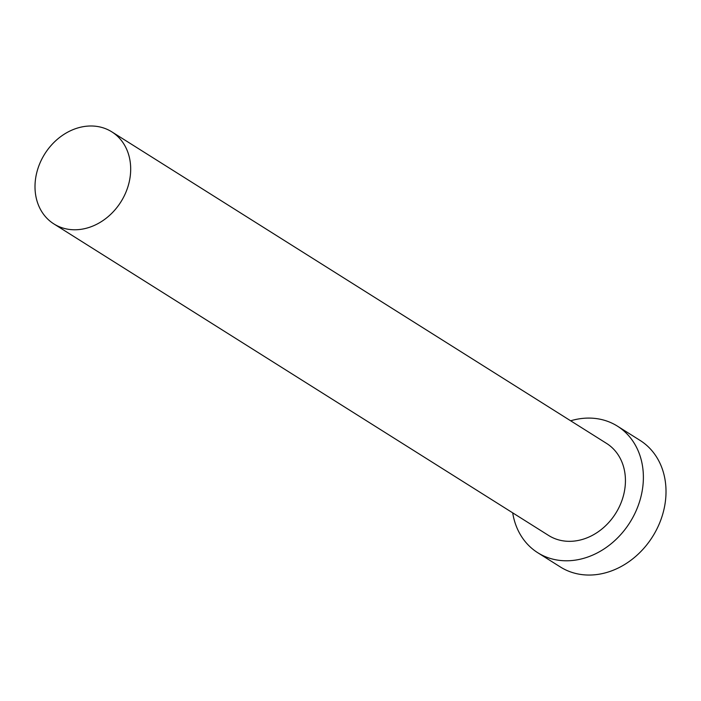 <?xml version="1.0" encoding="UTF-8"?>
<svg xmlns="http://www.w3.org/2000/svg" width="701" height="701" viewBox="0 0 701 701"><rect width="100%" height="100%" fill="white"/><g stroke="black" fill="none" stroke-linecap="round" stroke-linejoin="round"><path stroke-width="1.05" d="M130.64 171.394A54.389 44.987 -57.8 0 0 111.827 131.858A54.389 44.987 -57.8 0 0 62.573 135.293A54.389 44.987 -57.8 0 0 35.05 184.381A54.389 44.987 -57.8 0 0 53.863 223.908A54.389 44.987 -57.8 0 0 103.117 220.473A54.389 44.987 -57.8 0 0 130.64 171.394M53.863 223.908L548.611 535.468A54.389 44.987 -57.8 0 0 597.865 532.033A54.389 44.987 -57.8 0 0 625.388 482.945A54.389 44.987 -57.8 0 0 606.575 443.418L111.827 131.858M512.694 512.843A74.788 61.854 -57.8 0 0 537.746 552.721A74.788 61.854 -57.8 0 0 605.462 548.007A74.788 61.854 -57.8 0 0 643.316 480.518A74.788 61.854 -57.8 0 0 617.45 426.155A74.788 61.854 -57.8 0 0 570.658 420.793M537.746 552.721L560.379 566.978A74.788 61.854 -57.8 0 0 628.105 562.263A74.788 61.854 -57.8 0 0 665.95 494.766A74.788 61.854 -57.8 0 0 640.083 440.412L617.45 426.155"/></g></svg>

